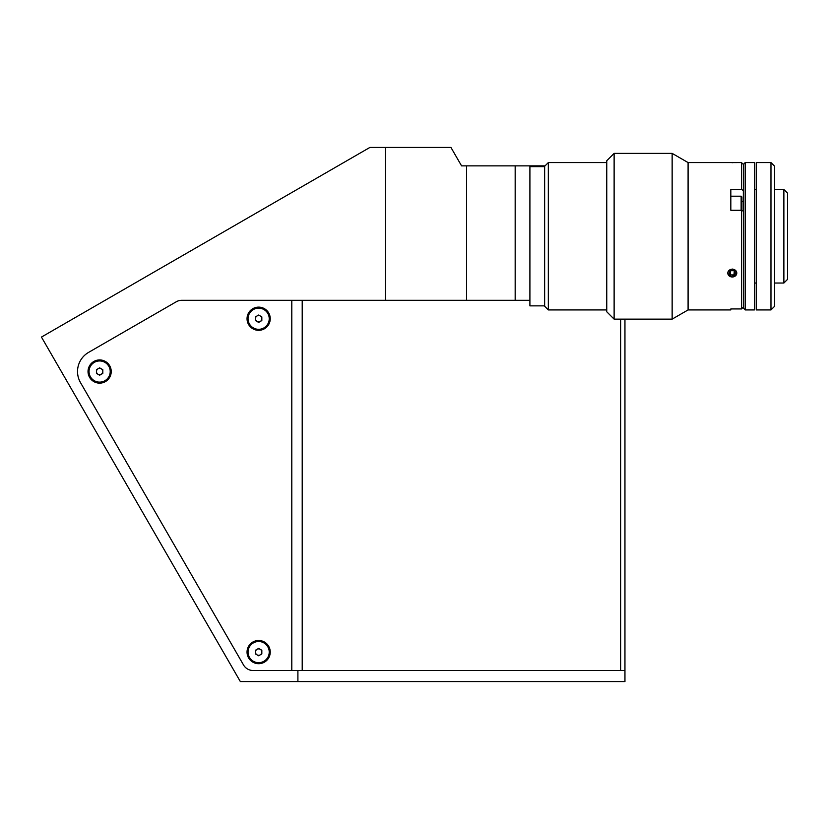 <?xml version="1.0" encoding="UTF-8"?>
<svg xmlns="http://www.w3.org/2000/svg" width="829" height="829" viewBox="0 0 829 829"><rect width="100%" height="100%" fill="white"/><g stroke="black" fill="none" stroke-linecap="round" stroke-linejoin="round"><path stroke-width="1.24" d="M727.8 162.577L736.794 162.588M258.783 655.687A9.212 9.212 0 0 1 258.088 655.231A9.212 9.212 0 0 0 258.783 655.687M515.172 165.862L529.907 165.862L529.907 300.305L515.172 300.305L515.172 165.862L466.551 165.862L466.551 300.305L515.172 300.305M624.952 670.506L624.952 681.562L297.901 681.562L297.901 670.506L624.952 670.506L624.952 319.134M466.551 165.862L461.566 165.862L450.935 147.438L369.9 147.438L41.45 337.071L240.337 681.562L297.901 681.562M385.516 147.438L385.516 300.305L466.551 300.305M385.516 300.305L181.758 300.305A11.046 11.046 0 0 0 176.235 301.787L88.579 352.398A22.103 22.103 0 0 0 80.486 382.583L243.529 664.982A11.046 11.046 0 0 0 253.104 670.506L297.901 670.506M606.755 162.577L548.332 162.577L548.332 309.922L544.643 306.243L544.643 165.862L529.907 165.862M537.275 166.629L537.275 165.862M258.638 663.697A11.606 11.606 0 0 0 270.244 652.091A11.606 11.606 0 0 0 258.638 640.485A11.606 11.606 0 0 0 247.042 652.091A11.606 11.606 0 0 0 258.638 663.697M99.625 383.143A11.606 11.606 0 0 0 111.231 371.537A11.606 11.606 0 0 0 99.625 359.931A11.606 11.606 0 0 0 88.029 371.537A11.606 11.606 0 0 0 99.625 383.143M258.638 330.325A11.606 11.606 0 0 0 270.244 318.73A11.606 11.606 0 0 0 258.638 307.124A11.606 11.606 0 0 0 247.042 318.73A11.606 11.606 0 0 0 258.638 330.325M181.758 300.305L291.798 300.305L291.798 670.506L253.104 670.506A11.046 11.046 0 0 1 243.529 664.982L80.486 382.583A22.103 22.103 0 0 1 88.579 352.398L176.235 301.787A11.046 11.046 0 0 1 181.758 300.305M302.212 300.305L302.212 670.506L620.631 670.506L620.631 319.134M248.047 318.73A10.59 10.59 0 0 0 258.638 329.32A10.59 10.59 0 0 0 269.228 318.73A10.59 10.59 0 0 0 258.638 308.139A10.59 10.59 0 0 0 248.047 318.73M255.446 316.885L255.446 320.564L258.638 322.408L261.829 320.564L261.829 316.885L258.638 315.041L255.446 316.885M261.829 318.73A3.192 3.192 0 0 0 258.638 315.538A3.192 3.192 0 0 0 257.042 321.486A3.192 3.192 0 0 0 261.829 318.73M257.042 321.486L258.638 322.408L260.233 321.486M89.035 371.537A10.59 10.59 0 0 0 99.625 382.128A10.59 10.59 0 0 0 110.216 371.537A10.59 10.59 0 0 0 99.625 360.947A10.59 10.59 0 0 0 89.035 371.537M96.444 369.693L96.444 373.382L99.625 375.216L102.817 373.382L102.817 369.693L99.625 367.848L96.444 369.693M102.817 371.537A3.192 3.192 0 0 0 99.625 368.345A3.192 3.192 0 0 0 98.029 374.293A3.192 3.192 0 0 0 102.817 371.537M98.029 374.293L99.625 375.216L101.221 374.293M248.047 652.091A10.59 10.59 0 0 0 258.638 662.682A10.59 10.59 0 0 0 269.228 652.091A10.59 10.59 0 0 0 258.638 641.501A10.59 10.59 0 0 0 248.047 652.091M255.446 650.247L255.446 653.936L258.638 655.77L261.829 653.936L261.829 650.247L258.638 648.402L255.446 650.247M261.829 652.091A3.192 3.192 0 0 0 258.638 648.9A3.192 3.192 0 0 0 255.446 652.091A3.192 3.192 0 0 0 258.638 655.283A3.192 3.192 0 0 0 261.829 652.091M732.297 277C738.235 274.43 738.235 271.767 732.297 269.031C726.359 271.757 726.359 274.42 732.297 277M732.297 162.722C738.235 162.567 738.235 162.567 732.297 162.722M741.509 162.577L743.344 164.422L745.188 162.577L745.188 309.922L743.344 308.087L743.344 164.422L743.344 190.473L741.509 189.54L741.509 162.577L736.898 162.577M741.509 308.948L741.509 210.276L743.344 211.208L743.344 307.082L741.509 308.948L730.826 308.948L730.826 309.922L688.091 309.922L688.091 162.577L672.143 153.375L614.123 153.375L614.123 319.134L606.755 311.766L606.755 160.743L614.123 153.375M741.509 189.54L730.826 189.54L730.826 210.276L741.509 210.276M688.091 309.922L672.143 319.134L672.143 153.375M741.872 201.944L743.344 201.188M544.643 305.87L529.907 305.87L529.907 300.305M783.871 189.468L787.55 193.157L787.55 279.352L783.871 283.031L783.871 189.468L774.659 189.468M745.188 162.577L754.4 162.577L754.4 309.922L745.188 309.922M770.97 236.255L770.97 162.577L756.235 162.577L756.235 309.922L770.97 309.922L770.97 236.255M770.97 162.577L774.659 166.266L774.659 306.243L770.97 309.922M728.37 271.187A4.487 3.886 180 0 0 730.1 276.482A4.487 3.886 180 0 0 736.214 274.99A4.487 3.886 180 0 0 734.484 269.694A4.487 3.886 180 0 0 728.37 271.187M730.328 271.228L730.743 275.497L729.105 273.124L730.66 270.72L733.852 270.679L735.489 273.052L733.934 275.466L732.297 275.477M733.934 275.466L734.256 271.27M741.872 210.462L741.872 196.929L741.872 210.462M730.826 201.26L730.826 210.276M741.136 210.276L741.136 196.193L741.872 196.929M606.755 309.922L548.332 309.922M544.643 166.266L548.332 162.577M727.696 162.577L688.091 162.577M672.143 319.134L614.123 319.134M544.643 166.629L529.907 166.629M754.4 283.031L756.235 283.031M774.659 283.031L783.871 283.031M754.4 189.468L756.235 189.468M730.743 274.927L733.934 274.927M730.826 196.193L741.136 196.193"/></g></svg>

